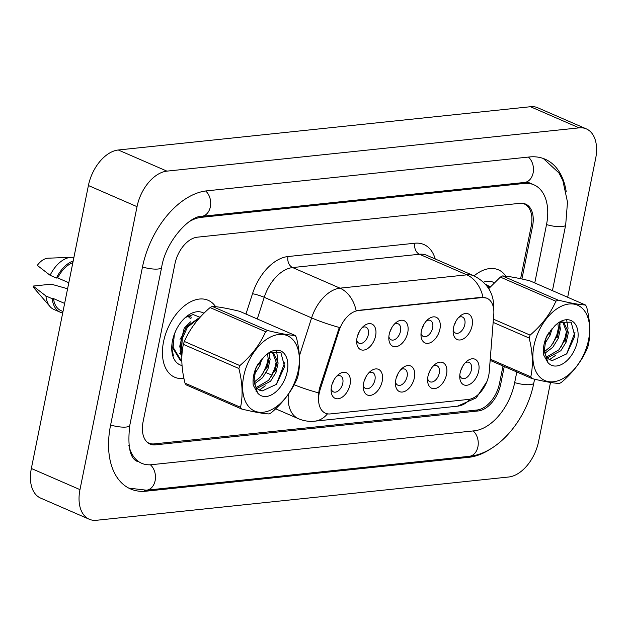 <?xml version="1.0" encoding="UTF-8"?>
<svg xmlns="http://www.w3.org/2000/svg" width="627" height="627" viewBox="0 0 627 627"><rect width="100%" height="100%" fill="white"/><g stroke="black" fill="none" stroke-linecap="round" stroke-linejoin="round"><path stroke-width="0.94" d="M421.352 331.08A13.982 8.606 -66.5 0 1 427.951 319.425A13.982 8.606 -66.5 0 1 437.466 318.046A13.982 8.606 -66.5 0 1 439.927 329.136A13.982 8.606 -66.5 0 1 429.573 342.993A13.982 8.606 -66.5 0 1 420.991 335.429A13.982 8.606 -66.5 0 1 421.352 331.08M421.031 333.321A8.739 5.377 113.5 0 0 423.366 336.472A8.739 5.377 113.5 0 0 432.654 327.85A8.739 5.377 113.5 0 0 430.334 320.444A8.739 5.377 113.5 0 0 426.431 320.891M389.187 334.457A13.982 8.606 -66.5 0 1 395.786 322.795A13.982 8.606 -66.5 0 1 405.301 321.424A13.982 8.606 -66.5 0 1 407.762 332.506A13.982 8.606 -66.5 0 1 397.416 346.37A13.982 8.606 -66.5 0 1 388.826 338.807A13.982 8.606 -66.5 0 1 389.187 334.457M388.873 336.691A8.739 5.377 113.5 0 0 391.201 339.85A8.739 5.377 113.5 0 0 400.496 331.228A8.739 5.377 113.5 0 0 398.176 323.822A8.739 5.377 113.5 0 0 394.273 324.269M357.029 337.835A13.982 8.606 -66.5 0 1 363.629 326.173A13.982 8.606 -66.5 0 1 373.143 324.802A13.982 8.606 -66.5 0 1 375.604 335.884A13.982 8.606 -66.5 0 1 365.251 349.741A13.982 8.606 -66.5 0 1 356.669 342.185A13.982 8.606 -66.5 0 1 357.029 337.835M356.708 340.069A8.739 5.377 113.5 0 0 359.044 343.228A8.739 5.377 113.5 0 0 368.331 334.606A8.739 5.377 113.5 0 0 366.011 327.2A8.739 5.377 113.5 0 0 362.108 327.647M453.509 327.709A13.982 8.606 -66.5 0 1 460.116 316.047A13.982 8.606 -66.5 0 1 469.623 314.676A13.982 8.606 -66.5 0 1 472.092 325.758A13.982 8.606 -66.5 0 1 461.738 339.615A13.982 8.606 -66.5 0 1 453.149 332.051A13.982 8.606 -66.5 0 1 453.509 327.709M453.196 329.943A8.739 5.377 113.5 0 0 455.523 333.094A8.739 5.377 113.5 0 0 464.819 324.472A8.739 5.377 113.5 0 0 462.499 317.066A8.739 5.377 113.5 0 0 458.596 317.513M427.951 376.388A13.982 8.606 -66.5 0 1 434.558 364.726A13.982 8.606 -66.5 0 1 444.073 363.354A13.982 8.606 -66.5 0 1 446.534 374.437A13.982 8.606 -66.5 0 1 436.18 388.293A13.982 8.606 -66.5 0 1 427.598 380.738A13.982 8.606 -66.5 0 1 427.951 376.388M427.638 378.622A8.739 5.377 113.5 0 0 429.973 381.78A8.739 5.377 113.5 0 0 439.261 373.159A8.739 5.377 113.5 0 0 436.941 365.753A8.739 5.377 113.5 0 0 433.038 366.199M395.794 379.766A13.982 8.606 -66.5 0 1 402.393 368.104A13.982 8.606 -66.5 0 1 411.908 366.732A13.982 8.606 -66.5 0 1 414.369 377.815A13.982 8.606 -66.5 0 1 404.015 391.671A13.982 8.606 -66.5 0 1 395.433 384.108A13.982 8.606 -66.5 0 1 395.794 379.766M395.472 382A8.739 5.377 113.5 0 0 397.808 385.158A8.739 5.377 113.5 0 0 407.095 376.529A8.739 5.377 113.5 0 0 404.776 369.131A8.739 5.377 113.5 0 0 400.88 369.577M363.629 383.144A13.982 8.606 -66.5 0 1 370.236 371.482A13.982 8.606 -66.5 0 1 379.75 370.11A13.982 8.606 -66.5 0 1 382.211 381.192A13.982 8.606 -66.5 0 1 371.858 395.049A13.982 8.606 -66.5 0 1 363.276 387.486A13.982 8.606 -66.5 0 1 363.629 383.144M363.315 385.378A8.739 5.377 113.5 0 0 365.651 388.528A8.739 5.377 113.5 0 0 374.938 379.907A8.739 5.377 113.5 0 0 372.618 372.501A8.739 5.377 113.5 0 0 368.715 372.947M331.471 386.514A13.982 8.606 -66.5 0 1 338.071 374.86A13.982 8.606 -66.5 0 1 347.585 373.48A13.982 8.606 -66.5 0 1 350.046 384.57A13.982 8.606 -66.5 0 1 339.693 398.427A13.982 8.606 -66.5 0 1 331.111 390.864A13.982 8.606 -66.5 0 1 331.471 386.514M331.15 388.756A8.739 5.377 113.5 0 0 333.486 391.906A8.739 5.377 113.5 0 0 342.773 383.285A8.739 5.377 113.5 0 0 340.453 375.879A8.739 5.377 113.5 0 0 336.558 376.325M460.116 373.01A13.982 8.606 -66.5 0 1 466.715 361.356A13.982 8.606 -66.5 0 1 476.23 359.976A13.982 8.606 -66.5 0 1 478.691 371.059A13.982 8.606 -66.5 0 1 468.338 384.923A13.982 8.606 -66.5 0 1 459.756 377.36A13.982 8.606 -66.5 0 1 460.116 373.01M459.795 375.244A8.739 5.377 113.5 0 0 462.13 378.402A8.739 5.377 113.5 0 0 471.418 369.781A8.739 5.377 113.5 0 0 469.098 362.375A8.739 5.377 113.5 0 0 465.203 362.821M489.264 371.584A23.591 14.523 -66.5 0 1 488.723 375.432A23.591 14.523 -66.5 0 1 468.541 399.423L330.374 413.922A23.591 14.523 -66.5 0 1 325.476 413.224A23.591 14.523 -66.5 0 1 320.225 389.328L339.074 330.656A23.591 14.523 -66.5 0 1 358.229 310.577L482.061 297.582A23.591 14.523 -66.5 0 1 486.967 298.28A23.591 14.523 -66.5 0 1 493.778 314.417L489.264 371.584M462.358 366.866A8.739 5.377 -66.5 0 1 460.814 370.408M333.713 380.37A8.739 5.377 -66.5 0 1 332.169 383.912M365.87 376.992A8.739 5.377 -66.5 0 1 364.334 380.542M398.035 373.621A8.739 5.377 -66.5 0 1 396.491 377.164M430.193 370.243A8.739 5.377 -66.5 0 1 428.656 373.786M455.751 321.557A8.739 5.377 -66.5 0 1 454.214 325.107M359.271 331.691A8.739 5.377 -66.5 0 1 357.727 335.233M391.428 328.313A8.739 5.377 -66.5 0 1 389.884 331.855M423.593 324.935A8.739 5.377 -66.5 0 1 422.049 328.477M505.887 276.217A41.946 25.825 113.5 0 0 498.41 269.822A41.946 25.825 113.5 0 0 474.059 275.864A41.946 25.825 113.5 0 1 498.41 269.822A41.946 25.825 113.5 0 1 505.887 276.217M215.625 306.689A41.946 25.825 113.5 0 0 208.14 300.294A41.946 25.825 113.5 0 0 163.553 341.684A41.946 25.825 113.5 0 0 174.69 377.227A41.946 25.825 113.5 0 0 183.938 378.41A41.946 25.825 113.5 0 1 174.69 377.227A41.946 25.825 113.5 0 1 163.553 341.684A41.946 25.825 113.5 0 1 208.14 300.294A41.946 25.825 113.5 0 1 215.625 306.689M318.202 396.303L319.308 388.928L339.293 327.443A30.582 3.856 -162.2 0 1 311.603 317.905A34.955 21.522 -66.5 0 1 339.983 288.161A30.582 22.76 -96 0 1 356.128 310.592L481.442 297.308L486.568 298.107M147.086 442.113A26.216 16.137 113.5 0 0 148.858 443.109A26.216 16.137 113.5 0 0 154.305 443.885L477.084 410.003A26.216 16.137 113.5 0 0 499.507 383.348L503.011 365.972M520.606 278.717L531.202 226.151A26.216 16.137 113.5 0 0 524.243 203.94A26.216 16.137 113.5 0 0 521.844 203.234M494.241 282.769A28.489 17.54 113.5 0 0 483.519 282.142M489.601 286.515L485.58 284.297M188.037 315.945L191.431 317.223M181.697 336.746L179.988 339.27M171.774 346.19A19.758 12.164 113.5 0 0 172.276 348.142M203.971 313.241A28.489 17.54 113.5 0 0 185.937 316.988A28.489 17.54 113.5 0 0 172.488 340.743A28.489 17.54 113.5 0 0 171.759 349.6A28.489 17.54 113.5 0 0 182.034 365.533M199.339 316.988L193.132 314.574L185.6 317.395M171.727 348.62L173.365 355.407L171.72 348.095M72.857 262.635A26.216 16.137 113.5 0 0 57.684 277.91L68.805 282.738M73.892 257.478A27.964 17.219 113.5 0 0 71.321 257.305L48.154 258.191A17.478 10.761 113.5 0 0 37.299 265.386L50.105 275.292L56.414 278.043L57.684 277.91M71.321 257.305A27.964 17.219 113.5 0 0 50.105 275.292M73.194 260.942A27.964 17.219 113.5 0 0 56.414 278.043M64.628 303.421L53.514 298.593A26.216 16.137 113.5 0 0 60.976 310.631L62.998 311.509M67.591 288.757L51.257 284.172L33.129 286.069A17.478 10.761 113.5 0 0 34.791 288.929L49.941 306.478A27.964 17.219 113.5 0 0 53.969 309.487L60.278 312.23A27.964 17.219 113.5 0 0 62.708 312.959M53.514 298.593L52.245 298.726L45.928 295.975A27.964 17.219 113.5 0 0 49.941 306.478M45.928 295.975L33.129 286.069M52.245 298.726A27.964 17.219 113.5 0 0 60.278 312.23M521.923 278.999L532.55 226.284A26.216 16.137 113.5 0 0 525.583 204.073A26.216 16.137 113.5 0 0 520.136 203.297L197.364 237.178A26.216 16.137 113.5 0 0 174.941 263.834L143.074 421.853A26.216 16.137 113.5 0 0 150.041 444.065A26.216 16.137 113.5 0 0 155.488 444.849L478.268 410.959A26.216 16.137 113.5 0 0 500.683 384.312L504.273 366.521M128.849 445.264A47.19 29.054 113.5 0 0 141.678 463.298A47.19 29.054 113.5 0 0 151.483 464.701L474.263 430.82A47.19 29.054 113.5 0 0 514.618 382.854L516.813 371.976M534.76 282.957L546.478 224.827A47.19 29.054 113.5 0 0 533.953 184.84A47.19 29.054 113.5 0 0 524.141 183.437L201.361 217.326A47.19 29.054 113.5 0 0 189.236 221.644M567.678 297.269L595.65 158.521A34.955 21.522 113.5 0 0 586.37 128.903A34.955 21.522 113.5 0 0 579.105 127.861L166.923 171.132A34.955 21.522 113.5 0 0 137.031 206.667L79.974 489.624A34.955 21.522 113.5 0 0 89.261 519.242A34.955 21.522 113.5 0 0 96.527 520.277L508.701 477.006A34.955 21.522 113.5 0 0 538.593 441.479L550.498 382.454M586.37 128.903L537.739 107.758A34.955 21.522 113.5 0 0 530.473 106.723L118.299 149.994A34.955 21.522 113.5 0 0 88.407 185.521L31.35 468.479A34.955 21.522 113.5 0 0 40.63 498.097L89.261 519.242M566.228 191.776A75.154 46.265 113.5 0 0 545.098 159.195A75.154 46.265 113.5 0 0 529.478 156.962L206.706 190.851A75.154 46.265 113.5 0 0 142.431 267.243L110.564 425.271A75.154 46.265 113.5 0 0 130.526 488.942A75.154 46.265 113.5 0 0 146.146 491.176L468.925 457.295A75.154 46.265 113.5 0 0 491.537 448.297M535.936 338.353A41.068 25.284 113.5 0 0 548.398 381.616A41.068 25.284 113.5 0 0 586.566 347.413A41.068 25.284 113.5 0 0 574.105 304.158A41.068 25.284 113.5 0 0 535.936 338.353M493.402 319.151L530.113 335.116A47.19 29.054 113.5 0 0 529.611 336.574A47.19 29.054 113.5 0 0 529.149 338.031L493.151 322.38M490.243 359.177L530.803 376.811C533.311 365.267 532.754 352.343 529.149 338.031M530.803 376.811A47.19 29.054 113.5 0 0 531.97 378.567L490.149 360.384M585.43 304.988L529.909 280.841C517.69 277.879 508.552 276.241 502.493 275.943L558.014 300.082C570.186 303.045 579.324 304.675 585.43 304.988A47.19 29.054 113.5 0 1 586.598 306.736C590.203 320.938 590.752 333.87 588.251 345.516A47.19 29.054 113.5 0 1 587.781 346.982A47.19 29.054 113.5 0 1 587.287 348.432C581.785 361.011 573.203 372.297 561.518 382.305A47.19 29.054 113.5 0 1 559.386 383.473C553.28 383.16 544.142 381.522 531.97 378.567M544.675 343.902L550.232 334.943L552.097 328.477M545.764 338.854L548.711 332.827M544.918 353.252L552.81 347.264L558.249 338.431L560.397 329.01L559.213 322.309L571.166 322.184L574.857 336.19L566.753 353.84L552.583 360.431A19.978 12.297 113.5 0 1 550.075 359.812A19.978 12.297 113.5 0 1 544.299 349.733M544.534 351.582L550.804 346.394L556.243 337.561L558.391 328.133L557.858 323.211M547.387 357.868L560.828 350.752L566.267 341.919L568.415 332.498L563.759 322.192L560.232 321.737M546.117 337.608L544.322 350.454L547.794 362.398A24.414 15.032 113.5 0 0 569.716 357.672A24.414 15.032 113.5 0 0 576.769 326.965A24.414 15.032 113.5 0 0 556.557 324.23A24.414 15.032 113.5 0 0 554.644 326.009L546.846 335.915C543.962 342.444 542.841 348.69 543.476 354.67L547.794 362.398M546.658 356.967L558.822 349.874L564.269 341.049L566.408 331.62L562.709 321.847M549.957 359.757L552.583 360.431M487.665 286.97L490.698 286.429M488.104 287.605L490.157 287.025M502.493 275.943A47.19 29.054 113.5 0 0 500.362 277.103L488.746 288.608M558.014 300.082A47.19 29.054 113.5 0 0 555.875 301.242L500.362 277.103M530.113 335.116C541.728 325.201 550.31 313.908 555.875 301.242M545.827 338.604L548.351 333.376M552.881 343.714L557.881 332.357M560.899 347.201L565.899 335.845M566.589 354.02L575.045 332.138M549.095 334.45L550.6 330.241M557.113 337.937L560.029 324.786L559.903 321.917M546.321 360.901L546.854 360.729M549.581 359.577L555.585 355.337M565.131 341.425L568.046 328.274L566.698 320.287M245.674 368.825A41.068 25.284 113.5 0 0 258.136 412.088A41.068 25.284 113.5 0 0 296.297 377.885A41.068 25.284 113.5 0 0 283.835 334.63A41.068 25.284 113.5 0 0 245.674 368.825M241.701 409.039C253.872 412.002 263.019 413.632 269.116 413.945A47.19 29.054 113.5 0 0 271.256 412.778C282.934 402.769 291.524 391.483 297.018 378.904A47.19 29.054 113.5 0 0 297.519 377.454A47.19 29.054 113.5 0 0 297.982 375.988C300.49 364.342 299.933 351.418 296.328 337.208A47.19 29.054 113.5 0 0 295.16 335.461L239.647 311.313C227.421 308.351 218.282 306.713 212.224 306.415A47.19 29.054 113.5 0 0 210.092 307.575C198.485 317.489 189.895 328.783 184.33 341.449L239.851 365.588A47.19 29.054 113.5 0 0 239.349 367.046A47.19 29.054 113.5 0 0 238.879 368.504L183.358 344.364C180.85 355.909 181.407 368.833 185.012 383.144A47.19 29.054 113.5 0 0 186.18 384.892L241.701 409.039A47.19 29.054 113.5 0 1 240.533 407.284C243.041 395.739 242.492 382.815 238.879 368.504M184.33 341.449A47.19 29.054 113.5 0 0 183.829 342.906A47.19 29.054 113.5 0 0 183.358 344.364M254.413 374.374L259.962 365.416L261.827 358.95M255.495 369.327L258.449 363.299M254.648 383.724L262.541 377.736L267.988 368.903L270.127 359.483L268.952 352.782M254.264 382.055L260.534 376.866L265.981 368.033L268.121 358.605L267.588 353.683M257.117 388.34L270.558 381.224L276.005 372.391L278.145 362.97L273.49 352.664L269.963 352.209M255.855 368.08L254.06 380.926L257.525 392.87A24.414 15.032 113.5 0 0 279.454 388.144A24.414 15.032 113.5 0 0 286.508 357.437A24.414 15.032 113.5 0 0 266.295 354.702A24.414 15.032 113.5 0 0 264.382 356.489L256.576 366.387C253.692 372.916 252.571 379.163 253.214 385.143L257.525 392.87M256.388 387.439L268.56 380.354L273.999 371.521L276.146 362.092L272.447 352.319M254.029 380.205A19.978 12.297 113.5 0 0 259.813 390.284A19.978 12.297 113.5 0 0 262.313 390.903L276.483 384.312L284.595 366.662L280.896 352.656L268.944 352.789M259.696 390.229L262.313 390.903M181.814 361.199L180.404 360.596L172.119 346.88L171.994 343.8M181.407 361.027L173.123 347.311L174.259 335.147L175.341 331.746M181.838 357.131L180.145 350.36L181.281 338.204L186.446 326.761L200.436 316.901M181.94 355.062L181.148 350.799L182.277 338.635L187.449 327.2L199.888 317.497M185.012 383.144L240.533 407.284M212.224 306.415L267.745 330.554A47.19 29.054 113.5 0 0 265.613 331.714L210.092 307.575M267.745 330.554C279.924 333.517 289.063 335.147 295.16 335.461M239.851 365.588C251.458 355.674 260.048 344.38 265.613 331.714M255.565 369.076L258.089 363.848M262.611 374.186L267.611 362.829M270.629 377.673L275.629 366.317M276.327 384.492L284.783 362.61M258.826 364.922L260.33 360.713M266.851 368.41L269.767 355.258L269.634 352.39M256.059 391.373L256.584 391.201M259.319 390.049L265.323 385.809M274.869 371.897L277.785 358.746L276.429 350.759M182.096 352.97L181.211 351.394M180.012 347.679L179.777 346.143L184.205 328.203L190.53 321.855M182.018 353.863L181.626 353.855M180.709 353.785L179.314 353.495M182.402 350.132L181.783 347.013L182.253 338.745M180.819 354.2L180.286 353.996M320.225 389.328L319.308 388.928M339.074 330.656L338.157 330.264M358.229 310.577L357.609 310.31M482.061 297.582L481.442 297.308M327.49 413.828A30.582 22.76 84 0 1 314.676 421.179C309.04 421.759 303.609 420.921 298.374 418.679A34.955 21.522 -66.5 0 1 288.326 394.297M493.645 309.323C494.452 294.353 487.931 283.208 474.09 275.88A34.955 21.522 -66.5 0 0 466.825 274.845L419.463 254.248L292.621 267.564L339.983 288.161L466.825 274.845A30.582 22.76 84 0 1 482.97 297.276M299.392 355.924L311.603 317.905L264.241 297.316L257.282 318.986M318.461 392.855A30.582 3.856 -162.2 0 1 294.157 384.759M486.905 381.584L476.246 397.863L457.483 406.186A30.582 22.76 -96 0 0 470.023 399.172M245.964 314.064L252.501 293.734A43.694 26.898 -66.5 0 1 287.973 256.545L414.815 243.229A43.694 26.898 -66.5 0 1 435.216 258.982M287.973 256.545A8.739 6.505 84 0 0 292.621 267.564A34.955 21.522 113.5 0 0 264.241 297.316A8.739 1.097 17.8 0 0 252.501 293.734M272.063 375.22L266.146 372.642M474.09 275.88L426.728 255.291A34.955 21.522 113.5 0 0 419.463 254.248A8.739 6.505 84 0 1 414.815 243.229M534.588 379.186L533.82 382.995C526.829 419.204 498.504 453.697 469.262 456.315L146.483 490.196A13.982 10.408 -96 0 0 155.128 480.69A13.982 10.408 -96 0 0 150.394 464.795M110.618 425.012A13.982 3.621 11.4 0 0 126.168 427.042A13.982 3.621 11.4 0 0 129.773 425.412L161.633 267.384C165.802 240.807 190.091 215.602 201.706 216.346L524.478 182.457L530.16 183.194M142.486 266.984A13.982 3.621 11.4 0 0 158.035 269.014A13.982 3.621 11.4 0 0 161.633 267.384M205.648 190.976A13.982 10.408 84 0 1 210.351 206.832A13.982 10.408 84 0 1 201.706 216.346M528.412 157.079A13.982 10.408 84 0 1 533.122 172.95A13.982 10.408 84 0 1 524.478 182.457M543.303 158.49L558.9 172.895L562.842 180.498L567.49 202.043L565.687 224.968A13.982 3.621 -168.6 0 1 562.082 226.598A13.982 3.621 -168.6 0 1 546.532 224.568M533.82 382.995A13.982 3.621 -168.6 0 1 530.223 384.625A13.982 3.621 -168.6 0 1 514.673 382.595M469.262 456.315A13.982 10.408 -96 0 0 477.907 446.8A13.982 10.408 -96 0 0 473.197 430.929M31.35 468.479L79.974 489.624M88.407 185.521L137.031 206.667M118.299 149.994L166.923 171.132M530.473 106.723L579.105 127.861M153.411 443.947L155.488 444.849M531.281 225.736L532.55 226.284M499.421 383.763L500.683 384.312M476.254 410.089L478.268 410.959M144.288 490.377L146.146 491.176M467.17 456.534L468.925 457.295M199.817 216.652L201.361 217.326M522.393 182.676L524.141 183.437M486.967 298.28L486.474 298.068M314.676 421.179L457.483 406.186M148.858 443.109L147.588 442.552M524.243 203.94L522.808 203.313M298.374 418.679L275.645 408.796M565.687 224.968L552.442 290.646M128.786 488.119L146.483 490.196M137.885 461.652C130.079 458.98 127.375 446.902 129.773 425.412M526.931 181.791L533.953 184.84M188.954 317.615L190.961 318.485"/></g></svg>

